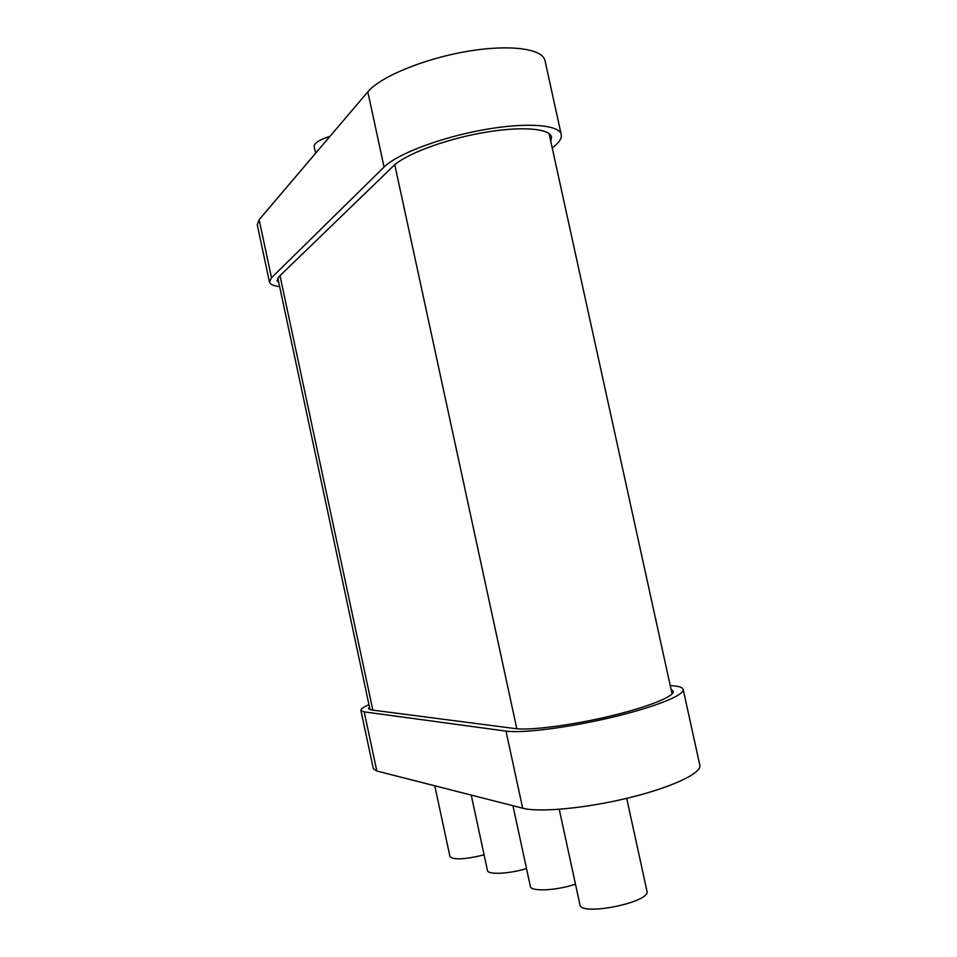 <?xml version="1.0" encoding="UTF-8"?>
<svg xmlns="http://www.w3.org/2000/svg" width="957" height="957" viewBox="0 0 957 957"><rect width="100%" height="100%" fill="white"/><g stroke="black" fill="none" stroke-linecap="round" stroke-linejoin="round"><path stroke-width="1.44" d="M671.072 689.387L673.226 691.313C674.697 696.373 647.626 707.259 609.286 716.314C571.03 725.394 529.843 730.622 515.165 728.588L371.519 709.962L368.469 708.599L369.438 706.96M368.959 704.699C363.397 707.115 360.705 709.005 360.885 710.357L364.198 711.864L506.002 731.112C522.139 733.469 568.291 727.679 611.367 717.463C654.516 707.283 684.865 695.069 683.178 689.423C682.568 687.282 678.489 686.025 670.929 685.655L670.247 685.619M683.178 689.423L699.842 765.229C701.995 773.041 672.053 787.312 628.905 797.815C585.828 808.354 539.281 812.66 522.666 808.198L376.831 771.019L373.35 768.71L360.885 710.357M269.467 282.052L257.242 224.787L259.12 219.715L367.811 91.848C380.049 77.027 422.934 59.035 466.035 51.582C509.172 44.022 542.775 48.556 544.988 60.614L561.245 134.59C559.486 124.589 526.254 122.017 483.118 129.877C440.029 137.641 396.76 154.221 384.068 167.044L271.513 277.757L269.467 282.052C270.053 284.337 273.451 285.868 279.647 286.633M278.81 282.71L277.04 280.616L278.942 276.705L393.435 165.968C405.038 154.472 443.677 139.758 481.969 132.879C520.297 125.929 549.94 128.19 551.543 137.126L550.777 141.433M552.201 147.928L552.775 147.498C559.115 142.665 561.938 138.358 561.245 134.59M471.227 795.088L487.448 870.451C487.687 874.913 508.921 873.98 526.517 868.561M512.94 805.722L530.357 886.373C530.597 891.84 556.4 890.692 575.468 884.148M434.777 785.793L449.957 856.515C453.391 860.092 464.767 859.542 484.098 854.852M559.235 809.311L579.93 904.724C580.409 916.579 651.382 902.176 646.944 891.099L626.703 798.341M315.607 153.264L314.147 146.457C314.063 143.179 319.351 139.806 329.998 136.325M516.816 728.767L394.774 164.748M372.847 710.13L280.006 275.688M376.831 771.019L364.198 711.864M522.666 808.198L506.002 731.112M271.513 277.757L259.12 219.715M384.068 167.044L367.811 91.848M370.024 709.675L277.805 278.009M672.077 693.933L549.055 133.573"/></g></svg>
